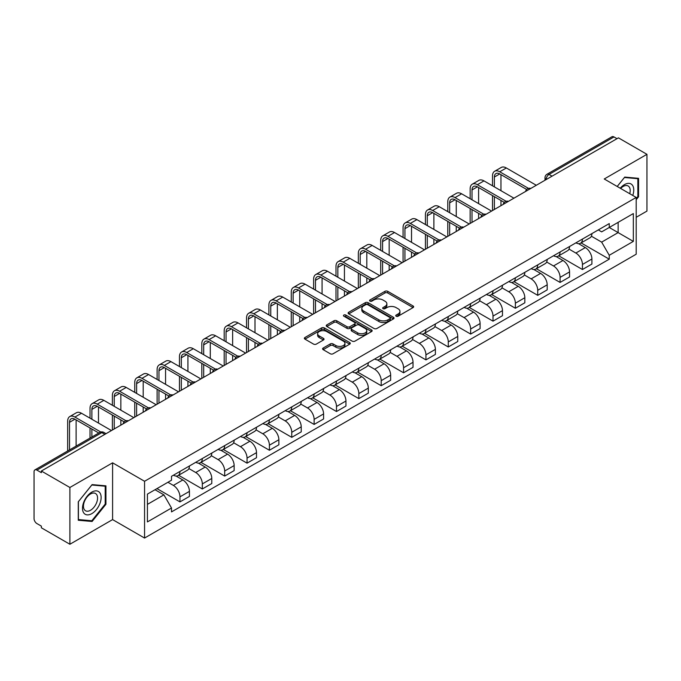 <?xml version="1.0" encoding="UTF-8"?>
<svg xmlns="http://www.w3.org/2000/svg" width="681" height="681" viewBox="0 0 681 681"><rect width="100%" height="100%" fill="white"/><g stroke="black" fill="none" stroke-linecap="round" stroke-linejoin="round"><path stroke-width="1.02" d="M396.155 316.214A1.396 0.8 0 0 0 398.121 316.214L413.069 307.582A1.992 1.149 0 0 0 413.656 306.765A1.992 1.149 0 0 0 413.069 305.956L387.744 291.332A1.992 1.149 0 0 0 384.935 291.332L369.987 299.963A1.396 0.8 0 0 0 369.579 300.534A1.396 0.8 0 0 0 369.987 301.104A1.396 0.8 0 0 0 371.954 301.104L373.886 299.989A6.367 3.677 0 0 1 382.892 299.989L385.003 301.206A6.367 3.677 0 0 1 386.868 303.803A6.367 3.677 0 0 1 385.003 306.407L383.071 307.523A1.396 0.8 0 0 0 382.662 308.093A1.396 0.8 0 0 0 383.071 308.655A1.396 0.8 0 0 0 385.037 308.655L386.978 307.54A6.367 3.677 0 0 1 395.976 307.54L398.087 308.757A6.367 3.677 0 0 1 399.951 311.362A6.367 3.677 0 0 1 398.087 313.958L396.155 315.073A1.396 0.8 0 0 0 395.746 315.644A1.396 0.8 0 0 0 396.155 316.214L396.155 315.073M323.169 348.034A1.992 1.149 0 0 0 322.59 348.842A1.992 1.149 0 0 0 323.169 349.659L330.276 353.762A1.992 1.149 0 0 0 333.086 353.762L349.693 344.177A1.992 1.149 0 0 0 350.272 343.36A1.992 1.149 0 0 0 349.693 342.552L324.369 327.927A1.992 1.149 0 0 0 321.551 327.927L304.952 337.512A1.992 1.149 0 0 0 304.364 338.329A1.992 1.149 0 0 0 304.952 339.138L313.532 344.092A1.992 1.149 0 0 0 316.35 344.092L323.449 339.989A1.992 1.149 0 0 0 324.037 339.181A1.992 1.149 0 0 0 323.449 338.363L319.193 335.912A5.32 3.073 0 0 1 317.635 333.733A5.32 3.073 0 0 1 320.921 330.898A5.32 3.073 0 0 1 326.718 331.562L343.394 341.19A5.32 3.073 0 0 1 344.952 343.36A5.32 3.073 0 0 1 341.666 346.203A5.32 3.073 0 0 1 335.869 345.531L333.086 343.931A1.992 1.149 0 0 0 330.276 343.931L323.169 348.034L323.169 349.659M144.559 481.28L112.595 462.825L69.888 487.485L41.362 471.022L618.425 137.851L646.95 154.323L604.234 178.984L636.199 197.439L144.559 481.28L144.559 538.05L636.199 254.209L636.199 197.439M374.031 328.497A1.992 1.149 0 0 0 376.848 328.497L393.448 318.912A1.992 1.149 0 0 0 394.027 318.104A1.992 1.149 0 0 0 393.448 317.286L368.123 302.67A1.992 1.149 0 0 0 365.305 302.67L348.706 312.256A1.992 1.149 0 0 0 348.119 313.064A1.992 1.149 0 0 0 348.706 313.873L374.031 328.497M344.407 316.512A1.396 0.8 0 0 1 345.82 316.708L345.82 315.056L371.571 329.919A1.992 1.149 0 0 1 372.149 330.728A1.992 1.149 0 0 1 371.571 331.545L354.963 341.13A1.992 1.149 0 0 1 352.154 341.13L326.829 326.505L326.829 324.88A1.992 1.149 0 0 0 326.242 325.697A1.992 1.149 0 0 0 326.829 326.505M326.829 324.88L333.937 320.777A1.992 1.149 0 0 1 336.746 320.777L347.021 326.71A1.992 1.149 0 0 0 349.83 326.71L354.546 323.986A1.992 1.149 0 0 0 355.124 323.177A1.992 1.149 0 0 0 354.546 322.368L343.854 316.188A1.396 0.8 0 0 1 343.445 315.626A1.396 0.8 0 0 1 344.305 314.877A1.396 0.8 0 0 1 345.82 315.056M69.888 487.485L69.888 544.255L41.362 527.792L41.362 526.132L36.919 523.57A4.052 2.341 -120 0 1 34.05 518.607L34.05 471.763A4.052 2.341 -120 0 1 34.893 469.907L99.818 432.418A4.052 2.341 60 0 1 101.844 432.622L36.919 470.111A4.052 2.341 -120 0 0 34.893 469.907M636.199 217.299L646.95 211.093L646.95 154.323M69.888 544.255L112.595 519.594L144.559 538.05M41.362 471.022L41.362 472.674L36.919 470.111M552.061 176.166L549.056 174.43A4.052 2.341 60 0 0 547.022 174.234L611.955 136.745A4.052 2.341 60 0 1 613.981 136.941L549.056 174.43A4.052 2.341 120 0 0 546.188 179.392L546.188 179.563M616.995 138.677L613.981 136.941M582.451 239.065A9.321 5.38 60 0 1 580.518 243.245L589.976 237.788A9.321 5.38 -120 0 0 591.908 233.6M569.027 249.101L575.854 253.051A9.321 5.38 60 0 1 582.451 264.466L591.908 259.001A9.321 5.38 -120 0 0 585.319 247.586L578.544 243.679M591.908 259.001L591.908 264.058L582.451 269.514L558.735 255.826M580.518 243.245A9.321 5.38 60 0 1 575.93 242.828M582.451 264.466L582.451 269.514M560.088 251.97A9.321 5.38 60 0 1 558.156 256.158L567.622 250.693A9.321 5.38 -120 0 0 569.546 246.513M536.373 268.731L560.088 282.428L569.546 276.963L569.546 271.915A9.321 5.38 -120 0 0 562.957 260.491L556.181 256.584M558.156 256.158A9.321 5.38 60 0 1 553.568 255.733M546.664 262.015L553.5 265.956A9.321 5.38 60 0 1 560.088 277.38L560.088 282.428M537.726 264.883A9.321 5.38 60 0 1 535.794 269.063L545.26 263.607A9.321 5.38 -120 0 0 547.192 259.418M514.01 281.645L537.726 295.333L547.192 289.876L547.192 284.828A9.321 5.38 -120 0 0 540.595 273.404L533.827 269.497M535.794 269.063A9.321 5.38 60 0 1 531.206 268.646M524.302 274.92L531.137 278.87A9.321 5.38 60 0 1 537.726 290.285L537.726 295.333M515.372 277.788A9.321 5.38 60 0 1 513.44 281.977L522.897 276.512A9.321 5.38 -120 0 0 524.83 272.332M491.656 294.55L515.372 308.246L524.83 302.781L524.83 297.733A9.321 5.38 -120 0 0 518.232 286.318L511.465 282.402M513.44 281.977A9.321 5.38 60 0 1 508.843 281.559M501.94 287.833L508.775 291.774A9.321 5.38 60 0 1 515.372 303.198L515.372 308.246M493.01 290.702A9.321 5.38 60 0 1 491.078 294.882L500.535 289.425A9.321 5.38 -120 0 0 502.467 285.237M469.294 307.463L493.01 321.151L502.467 315.695L502.467 310.647A9.321 5.38 -120 0 0 495.879 299.223L489.103 295.316M491.078 294.882A9.321 5.38 60 0 1 486.489 294.464M479.586 300.738L486.413 304.688A9.321 5.38 60 0 1 493.01 316.103L493.01 321.151M470.648 303.607A9.321 5.38 60 0 1 468.715 307.795L478.181 302.33A9.321 5.38 -120 0 0 480.105 298.15M446.932 320.368L470.648 334.065L480.105 328.6L480.105 323.552A9.321 5.38 -120 0 0 473.516 312.136L466.74 308.221M468.715 307.795A9.321 5.38 60 0 1 464.127 307.378M457.223 313.652L464.05 317.593A9.321 5.38 60 0 1 470.648 329.017L470.648 334.065M448.285 316.52A9.321 5.38 60 0 1 446.353 320.708L455.819 315.243A9.321 5.38 -120 0 0 457.751 311.055M424.569 333.281L448.285 346.969L457.751 341.513L457.751 336.465A9.321 5.38 -120 0 0 451.154 325.041L444.387 321.134M446.353 320.708A9.321 5.38 60 0 1 441.765 320.283M434.861 326.557L441.697 330.506A9.321 5.38 60 0 1 448.285 341.922L448.285 346.969M425.931 329.425A9.321 5.38 60 0 1 423.999 333.613L433.456 328.148A9.321 5.38 -120 0 0 435.389 323.969M402.216 346.195L425.931 359.883L435.389 354.418L435.389 349.37A9.321 5.38 -120 0 0 428.792 337.955L422.024 334.039M423.999 333.613A9.321 5.38 60 0 1 419.402 333.196M412.499 339.47L419.334 343.411A9.321 5.38 60 0 1 425.931 354.835L425.931 359.883M403.569 342.339A9.321 5.38 60 0 1 401.637 346.527L411.094 341.062A9.321 5.38 -120 0 0 413.026 336.874M379.853 359.1L403.569 372.788L413.026 367.331L413.026 362.283A9.321 5.38 -120 0 0 406.438 350.86L399.662 346.952M401.637 346.527A9.321 5.38 60 0 1 397.049 346.101M390.145 352.375L396.972 356.325A9.321 5.38 60 0 1 403.569 367.74L403.569 372.788M381.207 355.244A9.321 5.38 60 0 1 379.274 359.432L388.732 353.975A9.321 5.38 -120 0 0 390.664 349.787M357.491 372.013L381.207 385.701L390.664 380.236L390.664 375.188A9.321 5.38 -120 0 0 384.075 363.773L377.3 359.866M379.274 359.432A9.321 5.38 60 0 1 374.686 359.015M367.783 365.288L374.61 369.23A9.321 5.38 60 0 1 381.207 380.653L381.207 385.701M358.844 368.157A9.321 5.38 60 0 1 356.912 372.345L366.378 366.88A9.321 5.38 -120 0 0 368.31 362.692M335.129 384.918L358.844 398.615L368.31 393.15L368.31 388.102A9.321 5.38 -120 0 0 361.713 376.678L354.946 372.771M356.912 372.345A9.321 5.38 60 0 1 352.324 371.92M345.42 378.202L352.256 382.143A9.321 5.38 60 0 1 358.844 393.567L358.844 398.615M336.482 381.071A9.321 5.38 60 0 1 334.558 385.25L344.016 379.794A9.321 5.38 -120 0 0 345.948 375.606M312.775 397.832L336.491 411.52L345.948 406.055L345.948 401.007A9.321 5.38 -120 0 0 339.351 389.592L332.583 385.684M334.558 385.25A9.321 5.38 60 0 1 329.962 384.833M323.058 391.107L329.893 395.048A9.321 5.38 60 0 1 336.491 406.472L336.491 411.52M314.128 393.976A9.321 5.38 60 0 1 312.196 398.164L321.653 392.699A9.321 5.38 -120 0 0 323.586 388.51M290.412 410.737L314.128 424.433L323.586 418.968L323.586 413.92A9.321 5.38 -120 0 0 316.997 402.497L310.221 398.589M312.196 398.164A9.321 5.38 60 0 1 307.608 397.738M300.704 404.02L307.531 407.962A9.321 5.38 60 0 1 314.128 419.385L314.128 424.433M291.766 406.889A9.321 5.38 60 0 1 289.834 411.069L299.291 405.612A9.321 5.38 -120 0 0 301.223 401.424M268.05 423.65L291.766 437.338L301.223 431.882L301.223 426.834A9.321 5.38 -120 0 0 294.635 415.41L287.859 411.503M289.834 411.069A9.321 5.38 60 0 1 285.245 410.652M278.342 416.925L285.169 420.875A9.321 5.38 60 0 1 291.766 432.29L291.766 437.338M269.404 419.794A9.321 5.38 60 0 1 267.471 423.982L276.937 418.517A9.321 5.38 -120 0 0 278.87 414.337M245.688 436.555L269.404 450.252L278.87 444.787L278.87 439.739A9.321 5.38 -120 0 0 272.272 428.323L265.505 424.408M267.471 423.982A9.321 5.38 60 0 1 262.883 423.556M255.979 429.839L262.815 433.78A9.321 5.38 60 0 1 269.404 445.204L269.404 450.252M247.041 432.707A9.321 5.38 60 0 1 245.117 436.887L254.575 431.431A9.321 5.38 -120 0 0 256.507 427.242M223.334 449.469L247.05 463.157L256.507 457.7L256.507 452.652A9.321 5.38 -120 0 0 249.91 441.228L243.143 437.321M245.117 436.887A9.321 5.38 60 0 1 240.521 436.47M233.617 442.744L240.453 446.693A9.321 5.38 60 0 1 247.05 458.109L247.05 463.157M224.687 445.612A9.321 5.38 60 0 1 222.755 449.8L232.212 444.335A9.321 5.38 -120 0 0 234.145 440.156M200.972 462.373L224.687 476.07L234.145 470.605L234.145 465.557A9.321 5.38 -120 0 0 227.556 454.142L220.78 450.226M222.755 449.8A9.321 5.38 60 0 1 218.167 449.383M211.263 455.657L218.09 459.598A9.321 5.38 60 0 1 224.687 471.022L224.687 476.07M202.325 458.526A9.321 5.38 60 0 1 200.393 462.714L209.85 457.249A9.321 5.38 -120 0 0 211.782 453.061M178.609 475.287L202.325 488.975L211.782 483.519L211.782 478.471A9.321 5.38 -120 0 0 205.194 467.047L198.418 463.14M200.393 462.714A9.321 5.38 60 0 1 195.805 462.288M188.901 468.562L195.728 472.512A9.321 5.38 60 0 1 202.325 483.927L202.325 488.975M179.963 471.431A9.321 5.38 60 0 1 178.03 475.619L187.496 470.154A9.321 5.38 -120 0 0 189.429 465.974M156.962 488.609L179.963 501.888L189.429 496.423L189.429 491.376A9.321 5.38 -120 0 0 182.831 479.96L176.064 476.045M178.03 475.619A9.321 5.38 60 0 1 173.442 475.202M167.926 482.276L173.374 485.417A9.321 5.38 60 0 1 179.963 496.841L179.963 501.888M598.284 229.914L601.655 231.863L633.33 213.57L618.144 222.346L618.144 232.604L601.655 242.121L591.38 236.196M147.428 504.374L163.908 494.857L171.51 508.009L147.428 521.91L147.428 494.108L171.51 480.207L171.51 476.317L609.257 223.589L609.257 227.48L633.33 241.38L609.257 255.281L601.655 242.121M633.33 213.57L633.33 241.38M171.51 508.009L171.51 511.899L609.257 259.172L609.257 255.281M636.199 199.712L638.565 196.766L638.565 178.328L624.732 177.094L617.199 186.466M112.595 462.825L112.595 519.594M78.272 520.25L92.097 521.484L105.93 504.28L105.93 485.842L92.097 484.6L78.272 501.812L78.272 520.25M163.908 494.857L155.021 489.724M581.097 242.913L609.257 259.172M637.85 196.358L638.565 196.766M90.641 520.642L92.097 521.484M105.214 503.863L105.93 504.28M396.708 316.41L398.087 315.609A6.367 3.677 0 0 0 399.951 313.013L399.951 311.362M386.868 303.803L386.868 305.463A6.367 3.677 0 0 1 385.003 308.059L383.624 308.851M413.044 307.599L387.744 292.992A1.992 1.149 0 0 0 384.935 292.992L370.541 301.3M393.422 318.929L368.123 304.322A1.992 1.149 0 0 0 365.305 304.322L348.732 313.89M389.932 318.665A1.396 0.8 0 0 0 390.341 318.104A1.396 0.8 0 0 0 389.932 317.533L367.697 304.696A1.396 0.8 0 0 0 365.731 304.696L363.688 305.871A6.367 3.677 0 0 0 361.824 308.476A6.367 3.677 0 0 0 363.688 311.072L378.883 319.849A6.367 3.677 0 0 0 387.889 319.849L389.932 318.665L389.932 320.325A1.396 0.8 0 0 0 390.341 319.755L390.341 318.104M361.824 308.476L361.824 310.127A6.367 3.677 0 0 0 363.688 312.732L363.688 311.072M389.932 320.325L387.889 321.5A6.367 3.677 0 0 1 378.883 321.5L363.688 312.732M326.854 326.522L333.937 322.436L333.937 320.777M355.124 323.177L355.124 324.828A1.992 1.149 0 0 1 354.546 325.646L349.83 328.37A1.992 1.149 0 0 1 347.021 328.37L336.746 322.436A1.992 1.149 0 0 0 333.937 322.436M345.82 316.708L371.545 331.562M357.678 332.864A5.32 3.073 0 0 0 363.475 333.528A5.32 3.073 0 0 0 366.761 330.694A5.32 3.073 0 0 0 365.203 328.514L359.33 325.126A1.992 1.149 0 0 0 356.512 325.126L351.805 327.85A1.992 1.149 0 0 0 351.217 328.659A1.992 1.149 0 0 0 351.805 329.476L357.678 332.864L357.678 334.516A5.32 3.073 0 0 0 363.475 335.188A5.32 3.073 0 0 0 366.761 332.345L366.761 330.694M351.217 328.659L351.217 330.319A1.992 1.149 0 0 0 351.805 331.128L351.805 329.476M357.678 334.516L351.805 331.128M344.952 343.36L344.952 345.02A5.32 3.073 0 0 1 341.666 347.855A5.32 3.073 0 0 1 335.869 347.191L333.086 345.582A1.992 1.149 0 0 0 330.276 345.582L323.194 349.676M317.635 333.733L317.635 335.392A5.32 3.073 0 0 0 319.193 337.563L319.193 335.912M323.449 338.363L323.449 339.989L319.193 337.563M349.668 344.186L324.369 329.587A1.992 1.149 0 0 0 321.551 329.587L304.977 339.155L304.952 337.512M494.372 186.883L494.372 177.034A7.602 4.392 60 0 1 495.947 173.561A7.602 4.392 60 0 1 499.743 173.936L526.66 189.471M536.296 185.275L506.341 167.977A10.241 5.908 -120 0 0 501.216 167.466L494.627 171.271A10.241 5.908 -120 0 0 492.508 175.962L492.508 185.811M528.507 188.39L499.743 171.782A10.241 5.908 -120 0 0 494.627 171.271M492.508 195.575L492.508 210.557M494.372 209.476L494.372 196.647M500.961 205.671L500.961 200.461M500.961 190.689L500.961 174.634M632.751 195.447A13.177 7.61 120 0 0 632.513 185.334A13.177 7.61 120 0 0 620.229 188.211M629.729 193.702A9.977 5.763 120 0 0 629.253 187.011A9.977 5.763 120 0 0 628.129 185.973A9.977 5.763 120 0 0 620.629 188.45M617.224 186.483L624.443 177.503L637.85 178.694L637.85 196.562L636.199 198.614M636.956 178.184L637.85 178.694M99.886 492.84A13.177 7.61 120 0 0 87.159 496.253A13.177 7.61 120 0 0 83.746 512.921A13.177 7.61 120 0 0 96.472 509.507A13.177 7.61 120 0 0 99.886 492.84M96.617 494.525A9.977 5.763 120 0 0 95.493 493.487A9.977 5.763 120 0 0 86.215 498.143A9.977 5.763 120 0 0 84.401 509.728A9.977 5.763 120 0 0 85.517 510.767A9.977 5.763 120 0 0 94.804 506.111A9.977 5.763 120 0 0 96.617 494.525M91.816 520.752L78.409 519.552L78.409 501.684L91.816 485.008L105.214 486.208L105.214 504.076L91.816 520.752M104.329 485.698L105.214 486.208M472.01 199.797L472.01 189.948A7.602 4.392 60 0 1 473.584 186.466A7.602 4.392 60 0 1 477.381 186.841L504.298 202.385M513.934 198.18L483.978 180.882A10.241 5.908 -120 0 0 478.862 180.38L472.265 184.185A10.241 5.908 -120 0 0 470.145 188.875L470.145 198.716M506.153 201.295L477.381 184.696A10.241 5.908 -120 0 0 472.265 184.185M470.145 208.488L470.145 223.462M472.01 222.389L472.01 209.561M478.607 218.584L478.607 213.366M478.607 203.602L478.607 187.547M449.647 212.702L449.647 202.853A7.602 4.392 60 0 1 451.222 199.38A7.602 4.392 60 0 1 455.027 199.754L481.935 215.29M491.571 211.093L461.616 193.796A10.241 5.908 -120 0 0 456.5 193.285L449.903 197.098A10.241 5.908 -120 0 0 447.783 201.78L447.783 211.629M483.791 214.209L455.027 197.601A10.241 5.908 -120 0 0 449.903 197.098M447.783 221.393L447.783 236.375M449.647 235.294L449.647 222.466M456.244 231.489L456.244 226.279M456.244 216.507L456.244 200.461M427.293 225.615L427.293 215.766A7.602 4.392 60 0 1 428.86 212.285A7.602 4.392 60 0 1 432.665 212.659L459.581 228.203M469.218 223.998L439.254 206.701A10.241 5.908 -120 0 0 434.137 206.198L427.549 210.003A10.241 5.908 -120 0 0 425.429 214.694L425.429 224.534M461.429 227.122L432.665 210.514A10.241 5.908 -120 0 0 427.549 210.003M425.429 234.307L425.429 249.28M427.293 248.207L427.293 235.379M433.882 244.402L433.882 239.184M433.882 229.42L433.882 213.366M404.931 238.52L404.931 228.68A7.602 4.392 60 0 1 406.506 225.198A7.602 4.392 60 0 1 410.302 225.573L437.219 241.108M446.855 236.911L416.9 219.614A10.241 5.908 -120 0 0 411.775 219.103L405.186 222.917A10.241 5.908 -120 0 0 403.067 227.599L403.067 237.448M439.066 240.027L410.302 223.419A10.241 5.908 -120 0 0 405.186 222.917M403.067 247.212L403.067 262.194M404.931 261.112L404.931 248.293M411.52 257.307L411.52 252.098M411.52 242.334L411.52 226.279M382.569 251.434L382.569 241.585A7.602 4.392 60 0 1 384.144 238.103A7.602 4.392 60 0 1 387.94 238.486L414.857 254.022M424.493 249.816L394.537 232.527A10.241 5.908 -120 0 0 389.421 232.017L382.824 235.822A10.241 5.908 -120 0 0 380.705 240.512L380.705 250.361M416.704 252.94L387.94 236.333A10.241 5.908 -120 0 0 382.824 235.822M380.705 260.125L380.705 275.098M382.569 274.026L382.569 261.198M389.166 270.221L389.166 265.003M389.166 255.239L389.166 239.184M360.206 264.339L360.206 254.498A7.602 4.392 60 0 1 361.781 251.017A7.602 4.392 60 0 1 365.586 251.391L392.494 266.926M402.13 262.73L372.175 245.432A10.241 5.908 -120 0 0 367.059 244.93L360.462 248.735A10.241 5.908 -120 0 0 358.342 253.417L358.342 263.266M394.35 265.845L365.586 249.237A10.241 5.908 -120 0 0 360.462 248.735M358.342 273.03L358.342 288.012M360.206 286.931L360.206 274.111M366.804 283.126L366.804 277.916M366.804 268.152L366.804 252.098M337.844 277.252L337.844 267.403A7.602 4.392 60 0 1 339.419 263.922A7.602 4.392 60 0 1 343.224 264.305L370.141 279.84M379.777 275.635L349.813 258.346A10.241 5.908 -120 0 0 344.697 257.835L338.108 261.64A10.241 5.908 -120 0 0 335.988 266.331L335.988 276.18M371.988 278.759L343.224 262.151A10.241 5.908 -120 0 0 338.108 261.64M335.988 285.943L335.988 300.917M337.844 299.844L337.844 287.016M344.441 296.039L344.441 290.821M344.441 281.057L344.441 265.003M315.49 290.166L315.49 280.317A7.602 4.392 60 0 1 317.065 276.835A7.602 4.392 60 0 1 320.862 277.21L347.778 292.753M357.414 288.548L327.459 271.251A10.241 5.908 -120 0 0 322.334 270.749L315.746 274.554A10.241 5.908 -120 0 0 313.626 279.236L313.626 289.084M349.625 291.664L320.862 275.056A10.241 5.908 -120 0 0 315.746 274.554M313.626 298.848L313.626 313.83M315.49 312.749L315.49 299.929M322.079 308.944L322.079 303.735M322.079 293.971L322.079 277.916M293.128 303.071L293.128 293.222A7.602 4.392 60 0 1 294.703 289.74A7.602 4.392 60 0 1 298.499 290.123L325.416 305.658M335.052 301.462L305.097 284.164A10.241 5.908 -120 0 0 299.98 283.654L293.383 287.459A10.241 5.908 -120 0 0 291.264 292.149L291.264 301.998M327.263 304.577L298.499 287.969A10.241 5.908 -120 0 0 293.383 287.459M291.264 311.762L291.264 326.735M293.128 325.663L293.128 312.834M299.725 321.858L299.725 316.639M299.725 306.876L299.725 290.821M270.766 315.984L270.766 306.135A7.602 4.392 60 0 1 272.34 302.653A7.602 4.392 60 0 1 276.145 303.028L303.054 318.572M312.69 314.367L282.734 297.069A10.241 5.908 -120 0 0 277.618 296.567L271.021 300.372A10.241 5.908 -120 0 0 268.901 305.054L268.901 314.903M304.909 317.482L276.145 300.874A10.241 5.908 -120 0 0 271.021 300.372M268.901 324.667L268.901 339.649M270.766 338.576L270.766 325.748M277.363 334.763L277.363 329.553M277.363 319.789L277.363 303.735M248.403 328.889L248.403 319.04A7.602 4.392 60 0 1 249.978 315.567A7.602 4.392 60 0 1 253.783 315.941L280.7 331.477M290.336 327.28L260.372 309.983A10.241 5.908 -120 0 0 255.256 309.472L248.667 313.277A10.241 5.908 -120 0 0 246.548 317.967L246.548 327.816M282.547 330.396L253.783 313.788A10.241 5.908 -120 0 0 248.667 313.277M246.548 337.58L246.548 352.554M248.403 351.481L248.403 338.653M255 347.676L255 342.458M255 332.694L255 316.639M226.049 341.802L226.049 331.953A7.602 4.392 60 0 1 227.624 328.472A7.602 4.392 60 0 1 231.421 328.846L258.337 344.39M267.974 340.185L238.018 322.888A10.241 5.908 -120 0 0 232.893 322.385L226.305 326.19A10.241 5.908 -120 0 0 224.185 330.881L224.185 340.721M260.185 343.301L231.421 326.701A10.241 5.908 -120 0 0 226.305 326.19M224.185 350.485L224.185 365.467M226.049 364.395L226.049 351.566M232.638 360.581L232.638 355.371M232.638 345.607L232.638 329.553M203.687 354.707L203.687 344.858A7.602 4.392 60 0 1 205.262 341.385A7.602 4.392 60 0 1 209.058 341.76L235.975 357.295M245.611 353.099L215.656 335.801A10.241 5.908 -120 0 0 210.54 335.29L203.942 339.104A10.241 5.908 -120 0 0 201.823 343.786L201.823 353.635M237.822 356.214L209.058 339.606A10.241 5.908 -120 0 0 203.942 339.104M201.823 363.399L201.823 378.381M203.687 377.3L203.687 364.471M210.284 373.494L210.284 368.285M210.284 358.512L210.284 342.458M181.325 367.621L181.325 357.772A7.602 4.392 60 0 1 182.9 354.29A7.602 4.392 60 0 1 186.705 354.665L213.613 370.209M223.249 366.003L193.293 348.706A10.241 5.908 -120 0 0 188.177 348.204L181.58 352.009A10.241 5.908 -120 0 0 179.461 356.699L179.461 366.54M215.468 369.128L186.705 352.52A10.241 5.908 -120 0 0 181.58 352.009M179.461 376.312L179.461 391.286M181.325 390.213L181.325 377.385M187.922 386.408L187.922 381.19M187.922 371.426L187.922 355.371M158.962 380.526L158.962 370.685A7.602 4.392 60 0 1 160.537 367.204A7.602 4.392 60 0 1 164.342 367.578L191.259 383.114M200.895 378.917L170.931 361.62A10.241 5.908 -120 0 0 165.815 361.109L159.226 364.922A10.241 5.908 -120 0 0 157.107 369.604L157.107 379.453M193.106 382.032L164.342 365.425A10.241 5.908 -120 0 0 159.226 364.922M157.107 389.217L157.107 404.199M158.962 403.118L158.962 390.29M165.56 399.313L165.56 394.103M165.56 384.339L165.56 368.285M136.609 393.439L136.609 383.59A7.602 4.392 60 0 1 138.183 380.109A7.602 4.392 60 0 1 141.98 380.483L168.897 396.027M178.533 391.822L148.577 374.533A10.241 5.908 -120 0 0 143.453 374.022L136.864 377.827A10.241 5.908 -120 0 0 134.744 382.518L134.744 392.367M170.744 394.946L141.98 378.338A10.241 5.908 -120 0 0 136.864 377.827M134.744 402.13L134.744 417.104M136.609 416.031L136.609 403.203M143.197 412.226L143.197 407.008M143.197 397.244L143.197 381.19M114.246 406.344L114.246 396.504A7.602 4.392 60 0 1 115.821 393.022A7.602 4.392 60 0 1 119.618 393.397L146.534 408.932M156.17 404.735L126.215 387.438A10.241 5.908 -120 0 0 121.099 386.936L114.502 390.741A10.241 5.908 -120 0 0 112.382 395.423L112.382 405.272M148.381 407.851L119.618 391.243A10.241 5.908 -120 0 0 114.502 390.741M112.382 415.035L112.382 430.017M114.246 428.936L114.246 416.117M120.843 425.131L120.843 419.922M120.843 410.158L120.843 394.103M91.884 419.258L91.884 409.409A7.602 4.392 60 0 1 93.459 405.927A7.602 4.392 60 0 1 97.264 406.31L124.172 421.845M133.808 417.64L103.852 400.351A10.241 5.908 -120 0 0 98.736 399.841L92.139 403.646A10.241 5.908 -120 0 0 90.02 408.336L90.02 418.185M126.028 420.764L97.264 404.156A10.241 5.908 -120 0 0 92.139 403.646M90.02 427.949L90.02 438.079M91.884 437.006L91.884 429.021M98.481 423.063L98.481 407.008M69.522 449.911L69.522 422.322A7.602 4.392 60 0 1 71.096 418.841A7.602 4.392 60 0 1 74.901 419.215L98.796 433.014M111.454 430.554L81.49 413.256A10.241 5.908 -120 0 0 76.374 412.754L69.785 416.559A10.241 5.908 -120 0 0 67.666 421.241L67.666 450.984M100.797 432.018L74.901 417.061A10.241 5.908 -120 0 0 69.785 416.559M76.119 446.106L76.119 419.922M546.332 179.478L546.188 179.392A4.052 2.341 0 0 1 544.996 177.741L544.996 180.244M202.325 483.927L211.782 478.471M224.687 471.022L234.145 465.557M247.05 458.109L256.507 452.652M269.404 445.204L278.87 439.739M291.766 432.29L301.223 426.834M314.128 419.385L323.586 413.92M336.491 406.472L345.948 401.007M358.844 393.567L368.31 388.102M381.207 380.653L390.664 375.188M403.569 367.74L413.026 362.283M425.931 354.835L435.389 349.37M448.285 341.922L457.751 336.465M470.648 329.017L480.105 323.552M493.01 316.103L502.467 310.647M515.372 303.198L524.83 297.733M537.726 290.285L547.192 284.828M560.088 277.38L569.546 271.915M179.963 496.841L189.429 491.376M173.374 485.417L182.831 479.96M195.728 472.512L205.194 467.047M218.09 459.598L227.556 454.142M240.453 446.693L249.91 441.228M262.815 433.78L272.272 428.323M285.169 420.875L294.635 415.41M307.531 407.962L316.997 402.497M329.893 395.048L339.351 389.592M352.256 382.143L361.713 376.678M374.61 369.23L384.075 363.773M396.972 356.325L406.438 350.86M419.334 343.411L428.792 337.955M441.697 330.506L451.154 325.041M464.05 317.593L473.516 312.136M486.413 304.688L495.879 299.223M508.775 291.774L518.232 286.318M531.137 278.87L540.595 273.404M553.5 265.956L562.957 260.491M575.854 253.051L585.319 247.586M530.456 188.646A4.052 2.341 120 0 0 528.66 189.676M508.094 201.55A4.052 2.341 120 0 0 506.306 202.589M485.732 214.464A4.052 2.341 120 0 0 483.944 215.494M463.369 227.369A4.052 2.341 120 0 0 461.582 228.407M441.016 240.282A4.052 2.341 120 0 0 439.219 241.312M418.653 253.196A4.052 2.341 120 0 0 416.866 254.226M396.291 266.101A4.052 2.341 120 0 0 394.503 267.131M373.929 279.014A4.052 2.341 120 0 0 372.141 280.044M351.575 291.919A4.052 2.341 120 0 0 349.779 292.958M329.212 304.833A4.052 2.341 120 0 0 327.425 305.863M306.85 317.738A4.052 2.341 120 0 0 305.062 318.776M284.488 330.651A4.052 2.341 120 0 0 282.7 331.681M262.134 343.556A4.052 2.341 120 0 0 260.338 344.595M239.772 356.469A4.052 2.341 120 0 0 237.984 357.499M217.409 369.374A4.052 2.341 120 0 0 215.622 370.413M195.047 382.288A4.052 2.341 120 0 0 193.259 383.318M172.693 395.201A4.052 2.341 120 0 0 170.897 396.231M150.331 408.106A4.052 2.341 120 0 0 148.543 409.136M127.968 421.02A4.052 2.341 120 0 0 126.181 422.05M104.857 434.359L101.844 432.622A4.052 2.341 120 0 1 103.878 432.418A4.052 4.052 0 0 0 99.818 432.418M398.087 315.609L398.087 313.958M383.071 308.655L383.071 307.523M385.003 308.059L385.003 306.407M369.987 301.104L369.987 299.963M384.935 292.992L384.935 291.332M387.744 292.992L387.744 291.332M413.069 307.582L413.069 305.956M348.706 313.873L348.706 312.256M365.305 304.322L365.305 302.67M368.123 304.322L368.123 302.67M393.448 318.912L393.448 317.286M378.883 321.5L378.883 319.849M387.889 321.5L387.889 319.849M336.746 322.436L336.746 320.777M347.021 328.37L347.021 326.71M349.83 328.37L349.83 326.71M354.546 325.646L354.546 323.986M371.571 331.545L371.571 329.919M330.276 345.582L330.276 343.931M333.086 345.582L333.086 343.931M335.869 347.191L335.869 345.531M321.551 329.587L321.551 327.927M324.369 329.587L324.369 327.927M349.693 344.177L349.693 342.552M499.743 171.782L506.341 167.977M494.372 177.034L499.743 173.936M477.381 184.696L483.978 180.882M472.01 189.948L477.381 186.841M455.027 197.601L461.616 193.796M449.647 202.853L455.027 199.754M432.665 210.514L439.254 206.701M427.293 215.766L432.665 212.659M410.302 223.419L416.9 219.614M404.931 228.68L410.302 225.573M387.94 236.333L394.537 232.527M382.569 241.585L387.94 238.486M365.586 249.237L372.175 245.432M360.206 254.498L365.586 251.391M343.224 262.151L349.813 258.346M337.844 267.403L343.224 264.305M320.862 275.056L327.459 271.251M315.49 280.317L320.862 277.21M298.499 287.969L305.097 284.164M293.128 293.222L298.499 290.123M276.145 300.874L282.734 297.069M270.766 306.135L276.145 303.028M253.783 313.788L260.372 309.983M248.403 319.04L253.783 315.941M231.421 326.701L238.018 322.888M226.049 331.953L231.421 328.846M209.058 339.606L215.656 335.801M203.687 344.858L209.058 341.76M186.705 352.52L193.293 348.706M181.325 357.772L186.705 354.665M164.342 365.425L170.931 361.62M158.962 370.685L164.342 367.578M141.98 378.338L148.577 374.533M136.609 383.59L141.98 380.483M119.618 391.243L126.215 387.438M114.246 396.504L119.618 393.397M97.264 404.156L103.852 400.351M91.884 409.409L97.264 406.31M74.901 417.061L81.49 413.256M69.522 422.322L74.901 419.215M530.797 188.441A4.052 4.052 0 0 0 525.596 191.446M508.435 201.355A4.052 4.052 0 0 0 503.233 204.36M486.081 214.268A4.052 4.052 0 0 0 480.88 217.265M463.718 227.173A4.052 4.052 0 0 0 458.517 230.178M441.356 240.087A4.052 4.052 0 0 0 436.155 243.083M418.994 252.991A4.052 4.052 0 0 0 413.793 255.996M396.64 265.905A4.052 4.052 0 0 0 391.439 268.91M374.278 278.81A4.052 4.052 0 0 0 369.076 281.815M351.915 291.723A4.052 4.052 0 0 0 346.714 294.728M329.553 304.628A4.052 4.052 0 0 0 324.352 307.633M307.199 317.542A4.052 4.052 0 0 0 301.998 320.547M284.837 330.447A4.052 4.052 0 0 0 279.636 333.452M262.474 343.36A4.052 4.052 0 0 0 257.273 346.365M240.112 356.274A4.052 4.052 0 0 0 234.911 359.27M217.758 369.179A4.052 4.052 0 0 0 212.549 372.184M195.396 382.092A4.052 4.052 0 0 0 190.195 385.088M173.034 394.997A4.052 4.052 0 0 0 167.832 398.002M150.671 407.91A4.052 4.052 0 0 0 145.47 410.915M128.317 420.815A4.052 4.052 0 0 0 123.108 423.82M106.049 433.678L103.878 432.418M547.022 174.234A4.052 4.052 0 0 0 544.996 177.741"/></g></svg>
